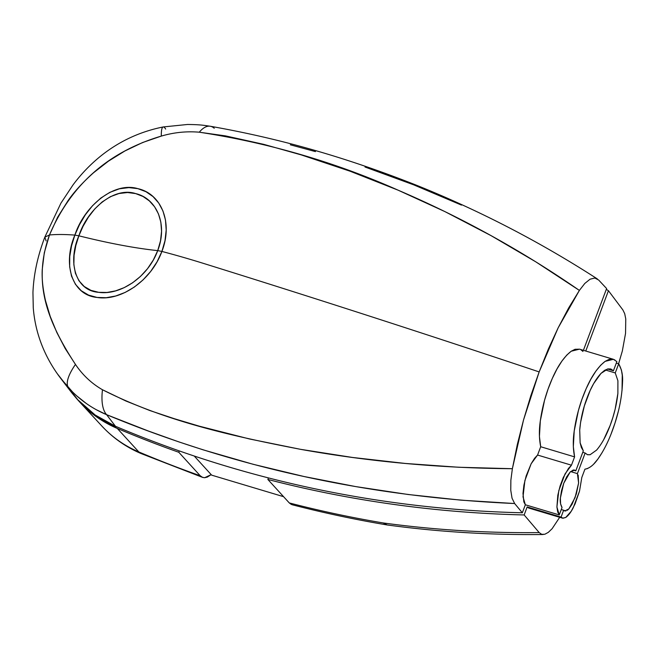 <?xml version="1.0" encoding="UTF-8"?>
<svg xmlns="http://www.w3.org/2000/svg" width="659" height="659" viewBox="0 0 659 659"><rect width="100%" height="100%" fill="white"/><g stroke="black" fill="none" stroke-linecap="round" stroke-linejoin="round"><path stroke-width="0.99" d="M75.818 245.585L78.866 235.815A269.572 53.025 -159.4 0 0 157.723 250.618L153.308 260.041L147.451 268.781L140.474 276.426L132.616 282.777L124.238 287.621L115.613 290.866L106.989 292.464L98.685 292.324L90.942 290.364L84.212 286.492L78.915 280.709L75.423 273.287L73.857 264.663L74.072 255.288L75.818 245.585M575.793 470.872L583.322 450.855L575.793 470.872L573.099 470.065L575.793 470.872L574.574 470.048L570.117 472.075L566.765 476.745L563.733 483.302L561.501 490.749L560.389 497.965L560.578 503.838L562.036 507.479L559.244 514.918L562.036 507.479C560.488 504.736 559.936 501.565 560.389 497.965L563.733 483.302L570.117 472.075L573.289 470.015L574.656 470.081M607.516 368.999L613.422 370.762L616.865 361.61L613.422 370.762L610.926 369.024L607.944 368.892L604.591 370.366L601 373.398L593.66 383.604L590.192 390.383L584.319 406.01L580.587 422.361L579.714 430.03L580.134 442.881L581.403 447.576L583.322 450.855L580.134 442.881L579.714 430.03C580.653 419.091 583.091 408.399 587.037 397.945C590.958 387.467 595.612 379.287 601 373.398L607.944 368.892L610.736 368.966L613.422 370.762L607.516 368.999M46.105 240.906L44.853 237.149L49.466 234.983L44.301 252.743L42.267 269.243C41.723 278.296 42.802 288.749 45.496 300.603L50.208 316.386L56.839 332.507L65.233 348.586L75.464 364.427C46.764 320.472 32.53 282.274 49.466 234.983C70.875 184.907 108.15 151.941 161.29 136.092A49.862 6.458 -101.3 0 1 163.152 126.965A49.862 6.458 78.7 0 0 161.29 136.092C173.951 132.401 186.612 131.108 199.273 132.204A49.862 18.518 -80.6 0 1 210.229 126.248A49.862 18.518 99.4 0 0 199.273 132.204C269.029 142.896 335.274 162.213 398.02 190.138C461.564 217.33 522.019 250.758 579.385 290.413L558.173 327.795L539.153 371.923A3552.776 698.837 -159.4 0 0 203.977 263.559A239.019 47.02 -159.4 0 0 161.9 251.441L164.997 240.667L166.192 230.09L165.491 220.065L162.962 210.971L158.753 203.079L153.036 196.596L146.01 191.728L137.846 188.647L128.876 187.609L119.386 188.803L109.839 192.354L100.802 198.071L92.548 205.699L85.439 214.669L79.508 224.628L74.854 235.098A239.019 47.02 -159.4 0 0 49.466 234.983L57.671 217.157L68.017 200.69C74.261 191.695 82.762 182.395 93.52 172.773L108.521 161.101L124.864 150.993L142.591 142.533L161.29 136.092C173.951 132.401 186.612 131.108 199.273 132.204L225.485 135.886L263.781 144.362L301.229 154.898L350.143 171.233L398.02 190.138L444.99 211.638L491.021 235.617L535.858 261.878L579.385 290.413L584.805 283.444L590.077 279.194L594.805 278.024L598.66 280.034L606.618 288.543L583.404 350.316L606.618 288.543L598.66 280.034L594.805 278.024L590.077 279.194L584.805 283.444L579.385 290.413L568.626 308.008L558.173 327.795L548.337 349.113L539.153 371.923L530.824 395.713L523.534 419.956L517.315 444.553L512.372 468.706L510.873 480.147L510.758 490.23L512.043 498.22L514.646 503.534L522.332 512.784L525.347 504.778L559.244 514.918L557.753 512.068L556.913 506.993L557.819 495.247L560.084 486.029L563.288 477.503L568.47 468.45L571.468 465.188L574.59 456.885L573.33 446.654L574.211 431.002L578.429 410.466L581.913 399.379L586.172 388.662L590.942 379.032L595.893 371.108L600.703 365.201L605.119 361.363L608.965 359.427L612.195 359.056L614.814 359.905M69.623 390.013L77.77 399.749L95.16 415.005L115.457 426.258C147.171 439.685 179.561 451.596 212.618 461.984C245.675 472.379 279.268 481.202 313.387 488.459C347.515 495.716 382.022 501.375 416.925 505.437C451.819 509.498 486.96 511.952 522.332 512.784L525.347 504.778L523.856 501.919L522.991 493.418L523.921 485.106L526.187 475.88L531.146 463.771L534.573 458.31L537.571 455.048L540.693 446.736L539.433 436.505L540.322 420.854L544.532 400.318L548.016 389.238L552.275 378.513L557.044 368.892L561.995 360.959L566.806 355.053L571.221 351.222L575.068 349.278L579.566 349.171M580.917 349.756L582.968 351.469M72.572 391.957L60.826 378.521L69.813 390.26A162.056 149.972 -40.1 0 0 77.77 399.749L68.462 387.673A49.862 16.03 -42.2 0 1 75.464 364.427C82.713 375.136 91.716 383.571 102.475 389.749L125.844 400.985L149.914 410.573L174.446 418.745L199.265 426.167L249.506 438.976L300.595 449.339L352.581 457.47L405.384 463.458L458.664 467.256L512.372 468.706L523.534 419.956L539.153 371.923A3552.776 698.837 -159.4 0 0 203.977 263.559A239.019 47.02 -159.4 0 0 161.9 251.441L157.056 261.821L150.647 271.475L143.019 279.943L134.403 287.011L125.202 292.407L115.704 295.998L106.206 297.711L97.079 297.448L88.586 295.125L81.238 290.726L75.431 284.301L71.526 276.17L69.665 266.763L69.739 256.508L71.543 245.848L74.854 235.098C62.63 263.682 71.51 295.1 97.079 297.448C120.778 301.385 151.249 280.734 161.9 251.433L157.723 250.618A269.572 53.025 20.6 0 1 78.866 235.815L83.059 226.292L88.364 217.215L94.731 208.977L102.161 201.942L110.35 196.695L119.007 193.515L127.582 192.527L135.672 193.598L143.019 196.473L149.379 200.921L154.593 206.794L158.473 213.928L160.845 222.149L161.554 231.235L160.516 240.832L157.723 250.618C147.97 277.282 120.193 295.545 98.685 292.324C75.142 290.767 67.556 261.812 78.866 235.815L74.854 235.098L78.866 235.815C87.334 209.315 114.106 186.456 135.672 193.598C156.603 198.433 168.012 224.167 157.723 250.618L161.9 251.433C173.259 222.412 161.175 193.688 137.846 188.647C113.974 181.431 84.418 205.88 74.854 235.098M57.424 373.884L77.77 399.749C88.331 411.232 100.893 420.063 115.457 426.258A1191.101 1102.26 -40.1 0 0 522.332 512.784L514.646 503.534L461.185 500.173L408.185 494.505L355.695 486.589L304.021 476.515L253.254 464.315L203.334 449.899L178.68 441.835L148.209 430.953L106.593 414.676L115.457 426.258L106.593 414.676L96.074 409.601M365.004 167.015L413.663 184.825L461.498 205.106M290.331 144.791L315.455 151.611M86.164 403.374L76.914 396.018M613.414 359.303L579.516 349.155L571.221 351.222C564.145 356.7 557.827 365.794 552.275 378.513C546.418 391.759 542.431 405.878 540.322 420.854C538.963 430.195 539.087 438.82 540.693 446.736L537.571 455.048L571.468 465.188L537.571 455.048L531.146 463.771L524.902 480.51L523.015 496.845L525.347 504.778L559.244 514.918L556.913 506.993L558.799 490.65L565.043 473.92L571.468 465.188L574.59 456.885C572.984 448.968 572.86 440.336 574.211 431.002C576.328 416.018 580.315 401.908 586.172 388.662C591.724 375.943 598.034 366.841 605.119 361.363L613.414 359.303L616.865 361.61M540.693 446.736L574.59 456.885L540.693 446.736M210.229 126.248A49.862 18.518 -80.6 0 1 214.241 128.266M163.152 126.965A49.862 6.458 -101.3 0 1 165.673 129.065M75.464 364.427A49.862 16.03 137.8 0 0 68.462 387.673C79.286 399.56 91.996 408.564 106.593 414.676A49.862 20.544 -68 0 1 102.475 389.749C91.716 383.571 82.713 375.136 75.464 364.427M514.646 503.534L512.043 498.22L510.758 490.23L510.873 480.147L512.372 468.706C440.294 468.187 369.699 461.728 300.595 449.339C232.372 436.134 164.396 421.126 102.475 389.749A49.862 20.544 112 0 0 106.593 414.676C233.846 467.528 369.864 497.15 514.646 503.534M211.679 475.155L194.232 456.028L211.679 475.155L283.584 496.68L211.679 475.155M587.408 468.615L584.928 469.175L581.806 477.478L579.516 491.128L575.093 503.88L571.254 511.219L565.727 517.472L562.951 518.246L561.064 517.093L563.643 510.223L561.27 509.514L563.643 510.223L561.064 517.093L527.167 506.944L524.16 514.951C480.526 513.921 437.288 510.445 394.436 504.506C351.585 498.575 309.401 490.23 267.875 479.464L268.46 477.915L267.875 479.464L289.285 502.932A1189.61 1100.876 -40.1 0 0 383.184 522.949C434.487 529.943 486.49 533.156 539.202 532.596L541.731 534.325L544.812 534.251L541.731 534.325L539.202 532.596L524.16 514.951L539.202 532.596C486.49 533.156 434.487 529.943 383.184 522.949L387.212 524.968C438.532 531.92 490.502 535.1 543.14 534.523M74.739 396.331A162.056 149.972 139.9 0 0 79.599 401.924L80.011 402.369L79.599 401.924A124.642 115.341 139.9 0 0 79.805 402.147A124.642 115.341 139.9 0 0 117.286 428.424L138.827 451.942A49.862 17.093 113 0 0 141.215 453.598A49.862 17.093 -67 0 1 138.827 451.942A123.142 113.958 139.9 0 1 101.799 425.978A123.142 113.958 -40.1 0 0 138.827 451.942A1189.61 1100.876 139.9 0 0 200.204 475.74L202.272 477.264L204.652 477.717L207.338 477.083L211.193 474.628L204.652 477.717L202.651 477.421L200.204 475.74L178.803 452.272A1191.101 1102.26 139.9 0 1 117.286 428.424L138.827 451.942A1189.61 1100.876 -40.1 0 0 200.204 475.74L178.803 452.272L179.306 450.921L178.803 452.272A1191.101 1102.26 139.9 0 1 117.286 428.424L96.947 417.147L79.599 401.924L74.722 396.323M606.313 289.359L608.446 290.71L585.777 351.025L608.446 290.71L622.887 309.944L608.446 290.71A1191.101 1102.26 139.9 0 0 606.313 289.359M618.274 411.537L615.02 422.963C619.559 409.041 622.063 395.408 622.533 382.072C622.994 375.342 621.717 369.246 618.686 363.784L616.313 363.068L618.686 363.784L615.251 372.936L605.275 369.954L615.251 372.936L618.686 363.784L621.429 370.037L622.269 375.243L622.03 390.556M585.151 453.021L577.408 473.615L570.628 471.58L577.408 473.615L585.151 453.021L587.375 454.677L590.102 454.735L587.548 454.735L585.151 453.021L582.77 452.313L585.151 453.021M602.186 452.502L597.853 459.109C604.6 449.627 610.325 437.584 615.02 422.963L611.066 434.042M581.806 477.478L584.928 469.175C589.352 468.434 593.66 465.073 597.853 459.109L593.883 463.862M567.333 510.305L568.874 508.888L564.738 511.005L563.643 510.223L565.908 511.005M577.408 473.615L578.61 482.998L575.076 497.611L568.874 508.888L572.094 504.184L576.328 493.929L578.61 482.998L578.165 475.073M603.636 439.8L610.152 425.426L612.895 417.378L615.152 409.157L617.878 393.464C616.676 404.321 614.097 414.981 610.152 425.426C606.231 435.904 601.708 444.133 596.593 450.097L590.102 454.735M529.053 508.105L527.167 506.944L524.16 514.951A1191.101 1102.26 139.9 0 1 267.875 479.464L289.285 502.932L292.159 504.745C323.396 512.834 355.012 519.564 387.014 524.935L383.184 522.949A1189.61 1100.876 139.9 0 1 289.285 502.932L291.352 504.464M618.595 363.752L622.335 350.992L625.548 333.363L625.762 318.923L624.699 313.659L622.887 309.944L624.699 313.659L625.762 318.923L625.548 333.363L622.335 350.992L618.595 363.752M559.969 516.887L552.118 528.707L548.304 532.365L544.812 534.251M79.805 402.147L101.799 425.978A123.142 113.958 139.9 0 1 101.593 425.755M561.064 517.093L527.167 506.944L528.675 508.023L562.572 518.163L561.064 517.093M579.516 491.128L573.215 507.792C570.867 512.372 568.371 515.593 565.727 517.472L562.572 518.163M615.251 372.936L617.911 380.745L617.878 393.464M60.826 378.521C51.534 366.371 44.491 353.282 39.705 339.245C36.229 328.932 34.079 318.429 33.263 307.737L32.95 292.555C33.667 274.506 37.629 256.038 44.828 237.141L60.916 203.178L72.984 184.948C81.181 173.943 90.629 164.149 101.321 155.582C119.559 141.125 140.178 131.586 163.168 126.956L187.51 124.477C200.855 124.617 203.796 125.334 210.262 126.248C284.251 139.313 349.212 158.745 415.013 184.652C478.722 210.139 539.49 241.565 597.334 278.922M202.651 477.421L141.034 453.524C125.968 447.107 112.895 437.93 101.799 425.978"/></g></svg>

